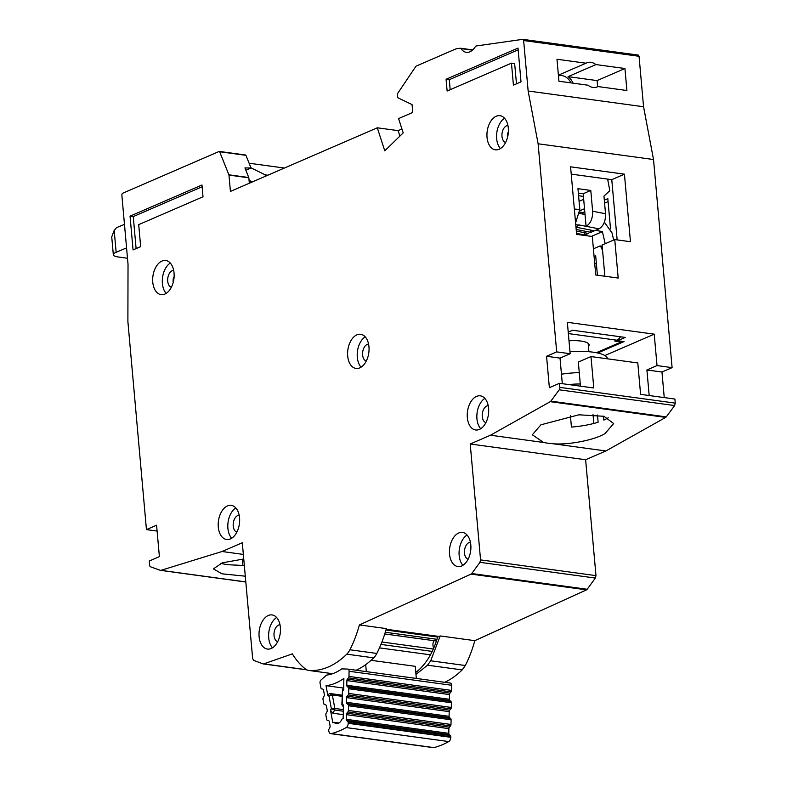 <?xml version="1.0" encoding="UTF-8"?>
<svg xmlns="http://www.w3.org/2000/svg" width="787" height="787" viewBox="0 0 787 787"><rect width="100%" height="100%" fill="white"/><g stroke="black" fill="none" stroke-linecap="round" stroke-linejoin="round"><path stroke-width="1.18" d="M433.824 640.667A6.148 3.778 -82.2 0 0 432.978 645.438A6.148 3.778 -82.2 0 0 433.706 648.163M348.493 677.873L451.079 691.871L449.977 693.131A1.643 1.003 -82.2 0 0 449.475 694.587L449.397 699.269A1.643 1.003 -82.2 0 0 449.849 700.568L450.912 701.453L348.326 687.464L347.264 686.569A1.643 1.003 97.8 0 1 346.811 685.28L346.89 680.588A1.643 1.003 97.8 0 1 347.392 679.132L348.493 677.873A1.643 1.003 97.8 0 0 348.995 676.417L349.084 671.272A2.459 1.515 -82.2 0 0 349.074 670.918A2.459 1.515 -82.2 0 0 347.884 669.098A2.459 1.515 -82.2 0 0 347.795 669.098L341.774 668.881A66.747 41.003 97.8 0 1 326.546 675.089L320.929 680.047A2.459 1.515 -82.2 0 0 320.053 683.116L320.919 687.868A1.643 1.003 97.8 0 0 321.608 688.832L322.837 689.146A1.643 1.003 97.8 0 1 323.536 690.11L324.323 694.449A1.643 1.003 97.8 0 1 324.352 694.675A1.643 1.003 97.8 0 1 324.096 696.023L323.231 697.695A1.643 1.003 97.8 0 0 322.995 699.269L323.791 703.608A1.643 1.003 97.8 0 0 324.47 704.572L325.72 704.916A1.643 1.003 97.8 0 1 326.398 705.87L327.205 710.189A1.643 1.003 97.8 0 1 327.244 710.425A1.643 1.003 97.8 0 1 326.969 711.782L326.113 713.425A1.643 1.003 97.8 0 0 325.867 715.009L326.664 719.338A1.643 1.003 97.8 0 0 327.353 720.302L328.582 720.617A1.643 1.003 97.8 0 1 329.271 721.581L330.068 725.909A1.643 1.003 97.8 0 1 330.097 726.145A1.643 1.003 97.8 0 1 329.842 727.493L328.976 729.156A1.643 1.003 97.8 0 0 328.74 730.739L328.828 731.202A4.102 2.518 97.8 0 0 330.737 733.651L433.322 747.65A4.102 2.518 -82.2 0 0 433.942 747.611A127.11 78.08 97.8 0 0 448.767 741.57A4.102 2.518 -82.2 0 0 450.774 737.301L450.784 736.799A1.643 1.003 -82.2 0 0 450.321 735.501L347.736 721.512A1.643 1.003 97.8 0 1 348.198 722.8L348.188 723.312A4.102 2.518 97.8 0 1 346.182 727.572A127.11 78.08 -82.2 0 1 331.357 733.612A4.102 2.518 97.8 0 1 330.737 733.651M347.982 669.117L450.38 683.086A2.459 1.515 97.8 0 1 450.469 683.096A2.459 1.515 97.8 0 1 451.659 684.916A2.459 1.515 97.8 0 1 451.679 685.27L451.581 690.415A1.643 1.003 -82.2 0 1 451.079 691.871M342.788 705.211L342.404 704.237L343.407 705.073L343.171 718.482A116.446 71.528 97.8 0 1 341.892 719.131A8.401 5.165 97.8 0 1 336.433 723.696A8.401 5.165 97.8 0 1 334.101 722.309L339.059 722.987M371.08 660.303L415.339 666.333L416.293 678.433M366.28 671.606L365.729 664.622M342.03 695.157L329.32 693.426L327.884 695.816L326.034 685.674A77.411 47.554 -82.2 0 0 343.87 678.404L343.683 689.373L343.034 690.642M334.101 722.309A116.446 71.528 97.8 0 1 332.793 722.712L330.53 710.327L332.94 713.238L343.24 714.635M347.736 721.512L346.673 720.626A1.643 1.003 97.8 0 1 346.221 719.328L346.3 714.645A1.643 1.003 97.8 0 1 346.801 713.189L347.903 711.92L450.489 725.919A1.643 1.003 -82.2 0 0 451 724.463L451.079 719.78A1.643 1.003 -82.2 0 0 450.607 718.482L348.021 704.483A1.643 1.003 97.8 0 1 348.493 705.791L348.405 710.464A1.643 1.003 97.8 0 1 347.903 711.92M348.021 704.483L346.969 703.637A1.643 1.003 97.8 0 1 346.506 702.319L346.605 697.626A1.643 1.003 97.8 0 1 347.097 696.2L348.208 694.901L450.794 708.89A1.643 1.003 -82.2 0 0 451.285 707.444L451.374 702.752A1.643 1.003 -82.2 0 0 450.912 701.453M348.326 687.464A1.643 1.003 97.8 0 1 348.789 688.753L348.7 693.455A1.643 1.003 97.8 0 1 348.208 694.901M450.794 708.89L449.682 710.189A1.643 1.003 -82.2 0 0 449.19 711.625L449.092 716.318A1.643 1.003 -82.2 0 0 449.554 717.626L450.607 718.482M450.489 725.919L449.387 727.178A1.643 1.003 -82.2 0 0 448.885 728.634L448.806 733.327A1.643 1.003 -82.2 0 0 449.259 734.625L450.321 735.501M343.703 688.074L342.532 689.412L342.404 704.237L343.24 706.51M326.034 685.674L343.693 688.084M327.884 695.816L329.035 696.111L331.671 694.026A1.643 1.003 97.8 0 1 332.36 694.99L329.035 696.111L331.347 708.743L334.819 708.457A1.643 1.003 97.8 0 1 334.849 708.693A1.643 1.003 97.8 0 1 334.593 710.031L331.347 708.743L330.53 710.327M558.475 75.985A12.297 9.1 -113.4 0 1 571.008 82.891M594.096 256.542L595.69 255.854L597.412 275.214M594.746 263.743L596.33 263.055M614.755 239.573L618.188 278.047L595.739 274.988L592.306 236.503L576.605 234.359L570.575 166.824L624.435 174.173L630.456 241.707L614.755 239.573L602.085 245.052L604.869 276.227L602.783 252.775A11.48 7.053 -82.2 0 0 600.048 245.938L602.193 246.233M569.001 340.81A21.318 5.863 -5.1 0 1 589.129 344.883A21.318 5.863 -5.1 0 1 588.45 346.565M596.359 352.714L621.218 341.942L621.15 341.194M621.218 341.942L614.804 341.066L616.831 340.191A11.48 7.053 -82.2 0 0 620.51 336.777M593.408 248.81L600.048 245.938M604.377 222.229L612.03 232.922L613.673 240.035M605.203 243.704L602.409 231.614L595.592 230.306L598.986 228.84C603.501 226.105 605.675 221.068 605.528 213.749L592.631 211.221C592.788 218.55 590.604 223.577 586.089 226.312L579.645 225.052L575.917 226.666M602.409 231.614L591.391 236.385M579.744 213.484L585.036 214.517L583.187 193.73L578.347 193.061M575.966 227.197L594.421 230.807L590.88 232.342L576.163 229.47M576.31 231.083L588.351 233.444L584.8 234.979L576.507 233.355M579.645 225.052L575.74 224.748M598.986 228.84L586.089 226.312L585.036 214.517M584.603 232.706L584.8 234.979M590.673 230.079L590.88 232.342M575.582 222.947L579.812 209.48L574.343 209.057M592.631 211.221L590.781 190.434L583.187 193.73M590.781 190.434L577.953 188.683L579.812 209.48M607.643 179.092L609.807 190.7L603.954 196.111L605.528 213.749M561.456 374.199A38.543 10.605 -5.1 0 1 579.271 372.625M569.985 351.789A38.543 10.605 -5.1 0 1 607.653 358.842M568.942 384.587A26.246 7.221 -5.1 0 1 580.285 383.997M580.452 385.827L579.862 386.083M124.474 224.354L116.466 227.689L114.036 230.739L111.734 236.917L113.328 254.742A12.297 3.384 174.9 0 0 117.981 256.946L127.494 258.244M126.569 247.915L116.142 252.263A12.297 3.384 174.9 0 0 115.964 252.342A12.297 3.384 174.9 0 0 113.328 254.742M249.105 163.234L284.402 168.044M250.945 167.818L265.209 174.852L265.337 176.308M249.026 179.869L251.83 182.161M265.209 174.852L267.855 175.216M434.247 646.875L433.47 647.642M386.161 629.236L439.067 636.457L437.631 637.057L385.945 630.003M437.631 637.057A59.861 36.773 97.8 0 1 415.821 672.413M277.673 641.72A8.608 5.293 97.8 0 1 274.014 633.683A8.608 5.293 97.8 0 1 278.628 625.055A8.608 5.293 97.8 0 1 279.995 624.74M236.857 532.16A8.608 5.293 97.8 0 1 233.198 524.122A8.608 5.293 97.8 0 1 237.812 515.495A8.608 5.293 97.8 0 1 239.179 515.18M468.108 559.223A8.608 5.293 97.8 0 1 464.448 551.185A8.608 5.293 97.8 0 1 469.052 542.558A8.608 5.293 97.8 0 1 470.419 542.243M485.904 422.639A8.608 5.293 97.8 0 1 482.234 414.601A8.608 5.293 97.8 0 1 486.848 405.974A8.608 5.293 97.8 0 1 488.215 405.659M366.26 361.095A8.608 5.293 97.8 0 1 362.591 353.048A8.608 5.293 97.8 0 1 367.204 344.431A8.608 5.293 97.8 0 1 368.572 344.116M476.499 396.422A17.225 10.575 97.8 0 1 480.296 395.841A17.225 10.575 97.8 0 1 488.697 411.296A17.225 10.575 97.8 0 1 479.44 429.397A17.225 10.575 97.8 0 1 475.643 429.977A17.225 10.575 97.8 0 1 467.242 414.523A17.225 10.575 97.8 0 1 476.499 396.422M496.203 116.26A17.225 10.575 97.8 0 1 500.011 115.689A17.225 10.575 97.8 0 1 508.402 131.134A17.225 10.575 97.8 0 1 499.155 149.245A17.225 10.575 97.8 0 1 495.348 149.815A17.225 10.575 97.8 0 1 486.946 134.361A17.225 10.575 97.8 0 1 496.203 116.26M161.935 261.068A17.225 10.575 97.8 0 1 165.742 260.497A17.225 10.575 97.8 0 1 174.143 275.942A17.225 10.575 97.8 0 1 164.886 294.053A17.225 10.575 97.8 0 1 161.079 294.623A17.225 10.575 97.8 0 1 152.678 279.169A17.225 10.575 97.8 0 1 161.935 261.068M356.855 334.868A17.225 10.575 97.8 0 1 360.653 334.298A17.225 10.575 97.8 0 1 369.054 349.743A17.225 10.575 97.8 0 1 359.797 367.854A17.225 10.575 97.8 0 1 355.99 368.424A17.225 10.575 97.8 0 1 347.598 352.979A17.225 10.575 97.8 0 1 356.855 334.868M227.453 505.933A17.225 10.575 97.8 0 1 231.25 505.362A17.225 10.575 97.8 0 1 239.651 520.817A17.225 10.575 97.8 0 1 230.394 538.918A17.225 10.575 97.8 0 1 226.597 539.488A17.225 10.575 97.8 0 1 218.196 524.044A17.225 10.575 97.8 0 1 227.453 505.933M268.269 615.503A17.225 10.575 97.8 0 1 272.066 614.932A17.225 10.575 97.8 0 1 280.467 630.377A17.225 10.575 97.8 0 1 271.21 648.488A17.225 10.575 97.8 0 1 267.413 649.059A17.225 10.575 97.8 0 1 259.012 633.604A17.225 10.575 97.8 0 1 268.269 615.503M458.703 533.006A17.225 10.575 97.8 0 1 462.5 532.435A17.225 10.575 97.8 0 1 470.901 547.88A17.225 10.575 97.8 0 1 461.644 565.991A17.225 10.575 97.8 0 1 457.847 566.561A17.225 10.575 97.8 0 1 449.446 551.107A17.225 10.575 97.8 0 1 458.703 533.006M596.389 87.2L597.894 86.55A13.123 9.7 66.6 0 1 597.156 86.924A13.123 9.7 66.6 0 1 587.958 85.203L558.937 81.238L556.98 59.251L585.99 63.206A13.123 9.7 66.6 0 1 586.728 62.842A13.123 9.7 66.6 0 1 595.926 64.564L624.947 68.518L597.087 80.589L568.076 76.634A13.123 9.7 -113.4 0 1 573.025 83.156M244.344 565.528L227.896 564.722A41.003 11.274 174.9 0 1 220.813 563.315M243.763 558.986L222.357 562.813L213.395 568.863L221.944 573.812L245.298 576.192M570.418 415.762L571.431 427.085C581.603 426.229 590.506 424.606 598.13 422.226L597.49 415.054M603.491 416.166L603.845 420.11L608.282 417.818M552.71 443.711C567.998 445.235 594.746 440.041 605.036 433.548L613.644 423.563L603.993 416.293L578.838 414.808L540.925 424.803L532.317 434.798L543.66 442.481A41.003 11.274 174.9 0 0 552.71 443.711L605.892 450.971L585.626 459.746L595.975 575.641L595.356 578.061L587.181 589.266L471.767 573.526L479.952 562.321L480.562 559.901L595.975 575.641M508.294 132.983L507.723 132.905A8.608 5.293 -82.2 0 0 507.477 137.577M505.608 142.477A8.608 5.293 97.8 0 1 501.949 134.439A8.608 5.293 97.8 0 1 506.562 125.812A8.608 5.293 97.8 0 1 507.93 125.497M174.025 277.791L173.455 277.713A8.608 5.293 -82.2 0 0 173.209 282.385M171.35 287.285A8.608 5.293 97.8 0 1 167.68 279.247A8.608 5.293 97.8 0 1 172.294 270.63A8.608 5.293 97.8 0 1 173.661 270.315M587.181 589.266L586.502 589.856L471.098 574.107L359.403 624.927A92.669 56.92 97.8 0 1 349.9 649.777A16.399 10.074 97.8 0 1 346.772 654.174A98.405 60.451 97.8 0 1 309.124 670.475A16.399 10.074 97.8 0 1 308.711 670.435A16.399 10.074 97.8 0 1 305.474 669.019A92.669 56.92 97.8 0 1 292.351 653.869L263.743 663.884L306.546 669.727M471.098 574.107L471.767 573.526M263.074 663.884L253.64 660.362L252.657 658.63L242.307 542.735L222.052 551.51L160.932 570.339A2.459 1.515 97.8 0 1 160.509 570.368A2.459 1.515 97.8 0 1 160.322 570.329L150.612 566.827A2.459 1.515 97.8 0 1 149.619 565.096L149.255 561.023L159.387 556.635L156.583 525.224L146.451 529.612L127.888 321.608L128.025 264.225L121.867 195.225A1.643 1.003 97.8 0 1 122.742 193.218L219.14 151.458A0.817 0.502 97.8 0 1 219.652 151.743L228.899 174.812A0.817 0.502 97.8 0 1 228.968 175.098L230.424 191.428L377.298 127.799L384.774 150.829L403.21 132.885L398.566 118.591L412.752 112.443L412.054 104.592L398.281 97.981A1.643 1.003 97.8 0 1 397.681 96.85L397.484 94.696A1.643 1.003 97.8 0 1 397.858 93.132L415.88 66.344A0.817 0.502 97.8 0 1 416.126 66.118L455.063 49.247A16.399 10.074 97.8 0 1 456.932 48.715L460.287 48.233A1.643 1.003 97.8 0 1 460.464 48.233A1.643 1.003 97.8 0 1 460.995 48.607A16.399 10.074 -82.2 0 0 466.317 52.326A16.399 10.074 -82.2 0 0 475.417 46.551A1.643 1.003 97.8 0 1 476.145 45.98L522.676 39.35A1.643 1.003 97.8 0 1 522.853 39.35A1.643 1.003 97.8 0 1 523.64 40.54L528.146 91.007L538.111 143.785L556.684 351.887L546.562 356.275L549.365 387.686L559.488 383.299L559.852 387.381A2.459 1.515 97.8 0 1 559.232 389.811L550.851 401.144A2.459 1.515 97.8 0 1 550.28 401.665L490.478 435.221L470.223 443.996L480.562 559.901M133.062 249.922L130.052 216.15L201.964 184.994L203.016 196.78L138.699 224.639L140.657 246.626L133.062 249.922M446.081 79.241L518.003 48.086L521.014 81.858L513.419 85.144L511.461 63.157L447.134 91.026L446.081 79.241L449.288 79.684L518.161 49.847M593.024 414.631L593.811 423.455M597.707 352.989L624.032 341.588L617.618 340.712L625.212 337.416L572.641 330.245L568.234 332.163M624.435 174.173L611.774 179.662L617.146 239.897M586.502 589.856L474.817 640.667A92.669 56.92 97.8 0 1 465.314 665.517L462.176 669.914L427.557 665.192L415.979 674.39M427.557 665.192L430.686 660.795L465.314 665.517M439.067 636.457L440.189 635.945L430.686 660.795M595.926 64.564L568.076 76.634M624.947 68.518L626.905 90.515L597.894 86.55M556.684 351.887L570.152 353.727L567.348 322.316L654.223 334.16L657.027 365.581L672.098 367.637L661.965 372.025L664.248 397.592M654.223 334.16L604.869 355.547M649.186 395.536L646.904 369.969L657.027 365.581M646.904 369.969L661.965 372.025M559.232 389.811L674.646 405.561L675.266 403.121L674.902 399.048L640.598 394.366L637.795 362.955L590.988 356.57L593.792 387.981L559.488 383.299M672.098 367.637L653.525 159.525L643.559 106.747L639.054 56.28L638.257 55.09L522.853 39.35M674.646 405.561L666.264 416.884L550.851 401.144M550.28 401.665L665.694 417.405L666.264 416.884M665.694 417.405L605.892 450.971M462.176 669.914A98.405 60.451 97.8 0 1 444.665 682.299M653.525 159.525L538.111 143.785M643.559 106.747L528.146 91.007M146.451 529.612L157.105 531.058M222.052 551.51L243.35 554.412M474.817 640.667L440.189 635.945M359.403 624.927L386.338 628.597A92.669 56.92 -82.2 0 1 376.825 653.446A16.399 10.074 -82.2 0 1 373.697 657.843A98.405 60.451 -82.2 0 1 356.186 670.229M585.626 459.746L470.223 443.996M490.478 435.221L543.66 442.481M590.988 356.57L578.327 362.05L580.481 386.161M597.087 80.589L597.628 86.668M377.298 127.799L398.133 130.642L401.95 128.989M242.357 559.134L242.927 565.548M611.774 179.662L571.224 174.124M579.084 201.295L583.679 199.308M583.423 196.386L578.583 195.727M617.539 339.827L617.618 340.712M579.881 210.739L584.525 208.722M604.318 200.154L607.82 198.639L610.525 228.958M583.019 214.123L582.882 212.539L579.862 212.136M582.882 212.539L584.79 211.713M604.583 203.144L608.085 201.62M399.904 136.102L398.133 130.642M546.562 356.275L560.029 358.115L562.302 383.682M558.396 75.168L585.99 63.206M219.484 151.507L245.426 155.039A0.817 0.502 97.8 0 1 245.938 155.324L251.023 168.005L244.924 167.916L248.781 177.528A0.817 0.502 97.8 0 1 248.84 177.803L249.322 183.243M245.859 170.248L251.023 168.005M570.152 353.727L560.029 358.115M467.045 534.993A17.225 10.575 -82.2 0 0 459.313 549.375A17.225 10.575 -82.2 0 0 462.913 565.312M276.621 617.49A17.225 10.575 -82.2 0 0 268.879 631.872A17.225 10.575 -82.2 0 0 272.479 647.809M235.805 507.92A17.225 10.575 -82.2 0 0 228.063 522.312A17.225 10.575 -82.2 0 0 231.663 538.249M365.198 336.856A17.225 10.575 -82.2 0 0 357.455 351.248A17.225 10.575 -82.2 0 0 361.066 367.175M170.287 263.055A17.225 10.575 -82.2 0 0 162.545 277.437A17.225 10.575 -82.2 0 0 166.155 293.374M504.556 118.247A17.225 10.575 -82.2 0 0 496.813 132.629A17.225 10.575 -82.2 0 0 500.414 148.566M484.841 398.399A17.225 10.575 -82.2 0 0 477.099 412.791A17.225 10.575 -82.2 0 0 480.709 428.728M433.637 648.026A41.003 25.184 -82.2 0 0 434.031 647.406M136.112 248.603L133.259 216.592L130.052 216.15M133.259 216.592L202.121 186.755M511.461 63.157L514.659 63.599L516.469 83.825M450.184 89.698L449.288 79.684M433.332 649.019L381.921 642.005M432.22 651.41L380.957 644.415M342.011 696.308L332.36 694.99L334.819 708.457L343.329 709.618M430.45 654.823L379.482 647.878M385.276 632.256L436.972 639.31M349.084 671.272L451.679 685.27M329.32 693.426L342.02 695.433M343.299 711.222L334.593 710.031L332.94 713.238M331.357 733.612L433.942 747.611M448.767 741.57L346.182 727.572M348.995 676.417L451.581 690.415M450.774 737.301L348.188 723.312M450.784 736.799L348.198 722.8M449.977 693.131L347.392 679.132M449.475 694.587L346.89 680.588M346.673 720.626L449.259 734.625M449.397 699.269L346.811 685.28M346.221 719.328L448.806 733.327M449.849 700.568L347.264 686.569M346.3 714.645L448.885 728.634M346.801 713.189L449.387 727.178M348.789 688.753L451.374 702.752M348.7 693.455L451.285 707.444M451 724.463L348.405 710.464M451.079 719.78L348.493 705.791M449.682 710.189L347.097 696.2M449.19 711.625L346.605 697.626M346.969 703.637L449.554 717.626M449.092 716.318L346.506 702.319M568.352 333.58L616.831 340.191M114.204 230.532L116.142 252.263M639.054 56.28L523.64 40.54M523.021 39.399L638.08 55.1M460.995 48.607L472.446 50.171M245.81 581.918L160.932 570.339M479.952 562.321L595.356 578.061M675.266 403.121L559.852 387.381M472.712 49.935L460.631 48.282M228.968 175.098L248.84 177.803M228.899 174.812L248.781 177.528M219.652 151.743L245.938 155.324M309.124 670.475L332.645 673.692M346.772 654.174L373.697 657.843M349.9 649.777L376.825 653.446M347.884 669.098L450.469 683.096M384.745 633.968L436.421 641.021M342.532 689.412L341.863 704.739L343.378 706.913M588.912 351.73L588.164 343.358M460.464 48.233L472.731 49.906M160.509 570.368L245.819 582.006M263.281 663.943L306.861 669.885M219.317 151.429L245.603 155.019M308.711 670.435L332.616 673.702"/></g></svg>
